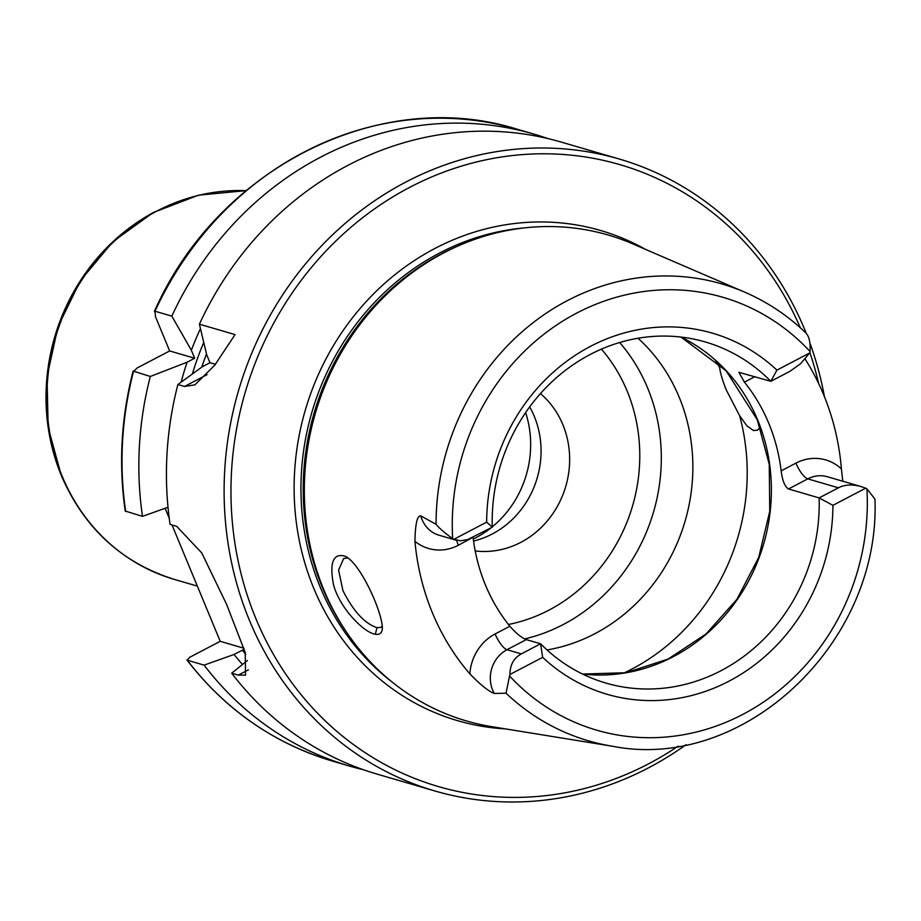 <?xml version="1.0" encoding="UTF-8"?>
<svg xmlns="http://www.w3.org/2000/svg" width="921" height="921" viewBox="0 0 921 921"><rect width="100%" height="100%" fill="white"/><g stroke="black" fill="none" stroke-linecap="round" stroke-linejoin="round"><path stroke-width="1.38" d="M125.659 511.443A329.154 300.649 -73.7 0 1 133.476 371.554L137.171 367.963L169.66 350.947L155.465 316.674L154.993 311.229L171.824 316.133L191.361 350.268L194.665 358.246L187.101 362.206L150.307 376.47L133.142 371.059C121.158 417.581 118.51 464.253 125.233 511.051L142.49 516.359A329.154 300.649 -73.7 0 1 150.307 376.47M244.192 649.27L234.049 654.463L204.117 665.135L187.285 660.219L189.807 657.237L220.211 641.304L172.02 524.97M169.234 518.235L165.112 508.288M790.114 371.209L800.786 363.53L809.64 352.996L776.921 370.127L770.831 381.306L790.114 371.209M809.64 352.996A30.266 27.642 106.3 0 0 810.031 351.5C810.664 341.311 808.73 334.657 804.229 331.525M805.115 359.029A242.614 221.604 -73.7 0 1 841.414 468.927A45.935 41.963 106.3 0 0 795.894 463.136L781.146 470.861A177.638 162.257 106.3 0 0 744.398 382.146L738.918 372.326L770.831 381.306A177.638 162.257 -73.7 0 0 705.486 342.025A177.638 162.257 -73.7 0 0 590.234 354.47A177.638 162.257 -73.7 0 0 492.298 527.18L486.668 522.138L453.938 539.28L460.512 540.823L467.799 539.522L492.298 527.18M865.648 488.199L860.997 486.553C852.409 484.147 844.879 484.561 838.421 487.808L819.126 497.916L832.929 505.33L865.648 488.199A30.266 27.642 106.3 0 1 866.914 488.821A225.461 205.924 -73.7 0 1 742.89 714.362A225.461 205.924 -73.7 0 1 509.555 675.968L506.043 693.225L494.335 693.455A30.266 27.642 -73.7 0 1 507.011 649.708L521.298 653.887C513.745 658.101 509.958 664.974 509.946 674.483L542.665 657.341L540.592 643.779L521.298 653.887M526.294 639.611C521.631 637.827 516.151 633.372 509.854 626.257L495.107 633.97A15.669 4.789 62.4 0 0 507.011 649.708L526.294 639.611L540.592 643.779A177.638 162.257 -73.7 0 0 605.937 683.071A177.638 162.257 -73.7 0 0 819.126 497.916L788.503 488.97L807.786 478.874L838.421 487.808M506.043 693.225A237.975 217.368 -73.7 0 0 612.338 746.217C743.961 772.374 880.798 642.72 874.95 499.067L866.914 488.821M456.309 540.259L439.075 535.228A30.266 27.642 -73.7 0 1 420.782 515.864L436.082 524.325C439.363 528.32 444.889 533.098 452.672 538.647A30.266 27.642 106.3 0 0 453.938 539.28M509.946 674.483A30.266 27.642 106.3 0 0 509.555 675.968M612.338 746.217L491.768 726.669A253.091 231.171 -73.7 0 1 347.217 633.176A253.091 231.171 -73.7 0 1 444.003 252.768A253.091 231.171 -73.7 0 1 460.546 244.894A253.091 231.171 -73.7 0 1 632.704 243.846L744.859 292.222A237.975 217.368 -73.7 0 0 567.417 300.603A237.975 217.368 -73.7 0 0 436.082 524.325M842.796 481.234L841.414 468.927M495.107 633.97A45.935 41.963 106.3 0 0 469.86 673.896C480.797 685.097 488.959 691.613 494.335 693.455M469.86 673.896A240.519 219.693 -73.7 0 1 414.934 541.306A45.935 41.963 106.3 0 0 458.359 545.267L473.072 537.242M420.782 515.864C417.213 515.415 415.267 523.899 414.934 541.306M375.319 634.224C379.199 634.903 381.501 633.429 382.215 629.791C384.23 616.575 361.297 563.64 345.133 556.226C333.31 552.899 329.396 562.201 333.402 584.133C339.112 607.607 363.968 632.785 375.319 634.224L376.988 627.696C364.624 623.529 353.261 611.153 342.9 590.557L338.606 570.053L343.694 558.506L347.954 557.919M760.182 427.275L757.453 430.222L753.47 430.51L746.966 425.905L739.644 415.774L726.232 389.859C722.501 380.465 720.291 372.97 719.6 367.375L719.451 363.979M382.33 626.096L380.914 627.339L376.988 627.696M547.039 649.961A177.638 162.257 106.3 0 0 679.18 397.193A177.638 162.257 106.3 0 0 638.023 338.237M235.074 334.599L214.766 365.165L194.884 384.863L184.522 386.463L177.891 384.529L202.413 366.685L209.976 362.713L206.672 354.735L199.408 324.192L235.074 334.599M154.383 311.494L154.993 311.229A329.154 300.649 -73.7 0 1 517.234 129.228C380.189 85.998 217.126 168.106 154.383 311.494M169.66 350.947L194.665 358.246M209.976 362.713L215.399 364.302M248.394 669.843L238.332 675.116L245.55 675.162L245.205 652.459L226.601 604.372L201.745 552.934L176.705 526.34L170.074 524.406A329.154 300.649 -73.7 0 1 177.891 384.529M238.332 675.116L231.701 673.182L247.404 660.507M686.099 744.652A329.154 300.649 -73.7 0 1 434.85 790.966L377.184 774.135A329.154 300.649 -73.7 0 1 231.701 673.182M199.408 324.192A329.154 300.649 -73.7 0 1 348.092 165.262A329.154 300.649 -73.7 0 1 561.649 142.202L619.315 159.034A329.154 300.649 -73.7 0 1 806.382 333.724M434.85 790.966A329.154 300.649 -73.7 0 1 224.505 507.678A329.154 300.649 -73.7 0 1 405.758 182.093A329.154 300.649 -73.7 0 1 619.315 159.034M810.388 344.293A329.154 300.649 -73.7 0 1 824.445 396.709M181.103 382.169A301.961 275.805 -73.7 0 1 187.101 362.206M191.361 350.268A301.961 275.805 -73.7 0 1 200.444 328.624M142.49 516.359L168.013 507.264M171.824 316.133A329.154 300.649 -73.7 0 1 534.065 134.144A329.154 300.649 -73.7 0 1 547.753 138.53M220.211 641.304L243.835 648.211M187.285 660.219L186.928 660C225.484 709.861 274.09 743.581 332.769 761.172A329.154 300.649 -73.7 0 1 187.285 660.219M363.496 769.749A329.154 300.649 -73.7 0 1 349.6 766.088A329.154 300.649 -73.7 0 1 204.117 665.135M242.476 664.478A301.961 275.805 -73.7 0 1 234.049 654.463M781.146 470.861C782.378 480.612 784.83 486.656 788.503 488.97M473.106 537.542A177.638 162.257 106.3 0 0 509.854 626.257M542.665 657.341A188.091 171.801 106.3 0 0 729.121 681.114A188.091 171.801 106.3 0 0 832.929 505.33M776.921 370.127A188.091 171.801 106.3 0 0 590.465 346.365A188.091 171.801 106.3 0 0 486.668 522.138M473.555 541.03A88.393 80.737 106.3 0 0 534.261 416.292A88.393 80.737 106.3 0 0 529.667 406.886M540.431 393.601A88.393 80.737 -73.7 0 1 562.846 424.627A88.393 80.737 -73.7 0 1 552.554 514.079A88.393 80.737 -73.7 0 1 475.213 550.931M473.29 539.015A99.272 90.672 106.3 0 0 491.054 527.825M492.286 526.835A99.272 90.672 106.3 0 0 525.626 412.585M524.636 638.921A177.638 162.257 106.3 0 0 647.636 387.983A177.638 162.257 106.3 0 0 619.66 342.508M347.217 633.176L345.732 631A250.996 229.26 -73.7 0 1 441.723 253.736A250.996 229.26 -73.7 0 1 458.14 245.93L460.546 244.894M505.514 728.891A255.313 233.197 -73.7 0 1 313.785 588.369A255.313 233.197 -73.7 0 1 371.98 295.491A255.313 233.197 -73.7 0 1 645.483 249.361M678.259 746.091A323.927 295.871 -73.7 0 1 263.003 634.557A323.927 295.871 -73.7 0 1 409.73 187.343A323.927 295.871 -73.7 0 1 800.361 327.807M809.812 352.375A323.927 295.871 -73.7 0 1 818.654 383.527M197.347 586.113L174.299 579.39A199.063 181.817 -73.7 0 1 62.168 476.226A199.063 181.817 -73.7 0 1 156.697 211.162A199.063 181.817 -73.7 0 1 246.011 190.682M155.338 211.531A198.084 180.93 106.3 0 0 61.27 475.294M795.894 463.136A15.669 4.789 62.4 0 0 807.786 478.874A30.266 27.642 -73.7 0 1 827.426 476.744L860.997 486.553M623.736 673.101A208.986 190.889 106.3 0 0 739.644 415.774M719.6 367.375A208.986 190.889 106.3 0 0 715.133 359.996M207.041 374.663L184.522 386.463M192.351 373.949A292.579 267.24 -73.7 0 1 203.714 342.462M201.757 367.157A287.352 262.473 -73.7 0 1 206.488 353.998M245.769 654.313A292.579 267.24 -73.7 0 1 242.292 650.145M456.689 540.362A15.669 4.789 -117.6 0 0 458.359 545.267M744.398 382.146L754.886 376.654M757.707 420.114A177.638 162.257 106.3 0 0 680.976 337.063L726.128 370.795L757.281 419.803L769.254 464.334L769.749 511.316L758.72 557.401L736.938 599.306L705.993 634.016L668.093 659.079L625.958 672.733L582.579 674.045A177.638 162.257 106.3 0 0 737.353 599.421A177.638 162.257 106.3 0 0 757.707 420.114M452.672 538.647A225.461 205.924 -73.7 0 1 576.696 313.105A225.461 205.924 -73.7 0 1 810.031 351.5M508.438 624.473A164.571 150.319 106.3 0 0 627.109 390.976A164.571 150.319 106.3 0 0 601.436 349.128M392.081 681.989A250.996 229.26 -73.7 0 1 320.278 587.299A250.996 229.26 -73.7 0 1 439.467 253.079A250.996 229.26 -73.7 0 1 524.636 227.878M174.299 579.39C121.917 562.904 84.26 528.309 61.327 475.616L48.145 427.332L47.04 376.482L58.081 326.437L80.53 280.491L112.915 241.67L153.128 212.578L198.51 195.171L246.068 190.635M534.065 134.144L517.234 129.228M349.6 766.088L332.769 761.172M805.058 332.147C787.202 315.178 767.135 301.869 744.859 292.222"/></g></svg>
